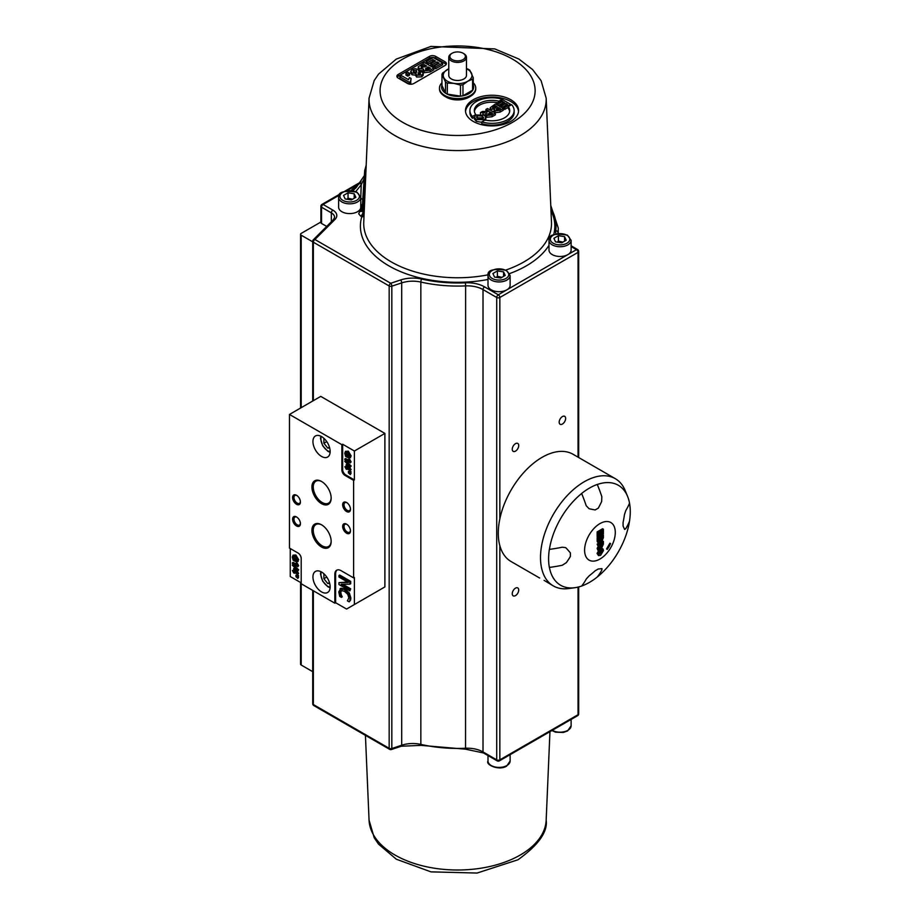<?xml version="1.0" encoding="UTF-8"?>
<svg xmlns="http://www.w3.org/2000/svg" width="919" height="919" viewBox="0 0 919 919"><rect width="100%" height="100%" fill="white"/><g stroke="black" fill="none" stroke-linecap="round" stroke-linejoin="round"><path stroke-width="1.38" d="M300.41 501.613A4.572 2.642 60 0 1 299.479 503.348A4.572 2.642 60 0 1 297.193 503.118A4.572 2.642 60 0 1 294.206 499.097A4.572 2.642 60 0 1 294.907 495.433A4.572 2.642 60 0 1 296.871 495.49M350.461 530.516A4.572 2.642 60 0 1 349.53 532.25A4.572 2.642 60 0 1 347.244 532.021A4.572 2.642 60 0 1 344.257 527.988A4.572 2.642 60 0 1 344.958 524.324A4.572 2.642 60 0 1 346.922 524.381M300.41 523.29A4.572 2.642 60 0 1 299.479 525.025A4.572 2.642 60 0 1 297.193 524.795A4.572 2.642 60 0 1 294.206 520.763A4.572 2.642 60 0 1 294.907 517.098A4.572 2.642 60 0 1 296.871 517.156M331.15 541.061A12.659 7.306 60 0 1 328.542 546.472A12.659 7.306 60 0 1 322.213 545.852A12.659 7.306 60 0 1 313.942 534.697A12.659 7.306 60 0 1 315.883 524.554A12.659 7.306 60 0 1 321.88 525.002M350.461 508.839A4.572 2.642 60 0 1 349.53 510.573A4.572 2.642 60 0 1 347.244 510.344A4.572 2.642 60 0 1 344.257 506.312A4.572 2.642 60 0 1 344.958 502.659A4.572 2.642 60 0 1 346.922 502.716M331.15 497.707A12.659 7.306 60 0 1 328.542 503.13A12.659 7.306 60 0 1 322.213 502.509A12.659 7.306 60 0 1 313.942 491.355A12.659 7.306 60 0 1 315.883 481.211A12.659 7.306 60 0 1 321.88 481.648M344.418 589.527L340.053 588.757L340.983 588.229L345.199 589.079L349.381 593.065L350.886 598.051L350.598 600.107L349.817 600.555L350.105 598.499L348.588 593.513L344.418 589.527L345.199 589.079M340.983 588.229L338.766 591.916L339.708 596.397L341.443 597.396L340.019 592.663L341.11 590.538L344.418 591.285L347.738 594.317L348.864 597.775L347.416 600.854L349.174 601.865L349.817 600.555M341.891 590.09L340.8 592.215L341.351 594.972L340.558 595.432M341.351 594.972L342.224 596.822L341.443 597.281M342.224 596.822L341.443 597.396M350.598 600.107L349.174 601.865M341.236 584.277L349.909 584.197L349.909 581.807L338.962 575.489L338.962 577.052L348.393 582.508L338.962 582.646L338.962 584.53L349.909 590.86L349.909 589.286L341.236 584.277M338.962 575.489L339.743 575.03L350.69 581.359L350.69 583.749L349.909 584.197M350.69 581.359L349.909 581.807M338.962 582.646L347.658 582.072M342.776 584.266L350.69 588.838L349.909 590.86M350.69 588.838L349.909 589.286M354.389 451.022L354.389 479.913L345.785 474.951A4.423 2.55 60 0 1 342.661 469.529L342.661 444.245L354.389 451.022L384.889 433.412L384.889 586.919L377.066 591.434M384.889 586.919L346.566 609.044L335.619 602.726L334.838 603.174L301.202 583.76L301.202 558.476A4.423 2.55 60 0 0 298.078 553.054L289.474 548.092L289.474 414.446L341.868 444.693L342.661 444.245M301.202 582.853L290.255 576.535L290.255 548.54M334.838 603.174L334.838 574.283A8.845 5.112 60 0 1 336.664 570.228A8.845 5.112 60 0 1 341.087 570.665L353.608 577.89L354.389 577.442L354.389 604.53M335.619 602.726L335.619 573.824A8.845 5.112 60 0 1 337.078 570.033M354.389 479.913L353.608 480.361L353.608 577.89M348.37 471.401L350.196 471.332L351.092 471.849L350.311 472.309L348.37 471.872L350.311 473.182L350.311 472.309M350.196 471.332L349.415 471.792M351.092 471.849L350.311 473.182M347.554 466.898L346.762 467.794L346.762 465.818L349.231 469.218L346.762 467.794M346.153 464.692L346.153 467.438L344.843 466.68L346.153 469.069L346.762 469.425L346.762 468.575L350.311 470.62L346.153 464.692L347.554 464.6L346.762 465.048M347.554 464.6L351.092 469.529L350.311 469.977M351.092 469.529L350.311 470.62M347.508 469L346.762 469.425M346.153 466.53L344.843 466.68M349.748 459.351L351.115 461.97L350.334 462.429L348.956 459.81L349.748 459.351L348.312 459.431L349.117 461.453L344.843 458.983L345.624 458.524L348.577 460.235M348.956 459.81L348.312 459.431M351.115 461.97L350.334 462.429M344.843 458.983L344.843 459.753L350.334 462.923M346.98 454.48L348.416 454.4L348.416 457.076L347.635 457.524L346.98 454.48L346.98 456.329L345.969 455.744L345.406 453.572L345.946 452.217L348.703 453.4L349.783 456.1L348.783 458.099L350.598 457.628M348.416 454.4L347.635 454.848M348.783 458.099L350.415 456.456L347.554 451.631L345.51 451.332L344.751 453.239L345.601 456.352L347.635 457.524M345.51 451.332L348.335 451.183L351.196 455.996L349.565 457.639M349.668 456.835L348.6 457.237L349.369 457.214M346.406 452.114L346.75 455.296L345.969 455.744M344.751 461.327L345.533 460.878L351.184 465.967L350.403 467.047L344.751 461.327L350.403 467.047M351.184 465.967L350.403 466.427M350.61 473.009L350.311 473.744L348.37 472.837L350.311 474.618L350.311 473.744M351.092 473.285L350.311 474.618M349.094 472.423L348.37 472.837M353.608 480.361L345.004 475.399A4.423 2.55 60 0 1 341.868 469.977L341.868 444.693M296.515 525.967A5.525 3.194 -120 0 0 300.421 523.715A5.525 3.194 -120 0 0 296.515 516.938A5.525 3.194 -120 0 0 292.61 519.201A5.525 3.194 -120 0 0 296.515 525.967M346.566 533.192A5.525 3.194 -120 0 0 350.472 530.929A5.525 3.194 -120 0 0 346.566 524.163A5.525 3.194 -120 0 0 342.661 526.415A5.525 3.194 -120 0 0 346.566 533.192M346.566 511.515A5.525 3.194 -120 0 0 350.472 509.264A5.525 3.194 -120 0 0 346.566 502.486A5.525 3.194 -120 0 0 342.661 504.749A5.525 3.194 -120 0 0 346.566 511.515M321.535 456.433A12.165 7.019 60 0 1 313.597 445.715A12.165 7.019 60 0 1 315.458 435.962A12.165 7.019 60 0 1 327.623 442.992A12.165 7.019 60 0 1 327.623 457.042A12.165 7.019 60 0 1 321.535 456.433M321.535 591.893A12.165 7.019 60 0 1 313.597 581.164A12.165 7.019 60 0 1 315.458 571.423A12.165 7.019 60 0 1 327.623 578.442A12.165 7.019 60 0 1 327.623 592.491A12.165 7.019 60 0 1 321.535 591.893M321.535 503.658A13.601 7.857 -120 0 0 331.162 498.109A13.601 7.857 -120 0 0 321.535 481.453A13.601 7.857 -120 0 0 311.92 487.001A13.601 7.857 -120 0 0 321.535 503.658M321.535 547.012A13.601 7.857 -120 0 0 331.162 541.452A13.601 7.857 -120 0 0 321.535 524.795A13.601 7.857 -120 0 0 311.92 530.343A13.601 7.857 -120 0 0 321.535 547.012M296.515 504.29A5.525 3.194 -120 0 0 300.421 502.038A5.525 3.194 -120 0 0 296.515 495.261A5.525 3.194 -120 0 0 292.61 497.524A5.525 3.194 -120 0 0 296.515 504.29M295.918 575.225L297.733 575.156L298.629 575.673L297.848 576.121L295.918 575.696L297.848 577.006L297.848 576.121M297.733 575.156L296.952 575.604M298.629 575.673L297.848 577.006M295.091 570.71L294.31 571.618L294.31 569.631L296.78 573.042L294.31 571.618M293.689 568.516L293.689 571.262L292.38 570.504L293.689 572.893L294.31 573.249L294.31 572.388L297.848 574.444L293.689 568.516L295.091 568.424L294.31 568.872M295.091 568.424L298.629 573.353L297.848 573.801M298.629 573.353L297.848 574.444M295.045 572.813L294.31 573.249M293.689 570.354L292.38 570.504M297.285 563.175L298.652 565.794L297.871 566.242L296.504 563.623L297.285 563.175L295.849 563.255L296.665 565.265L292.38 562.796L293.161 562.348L296.113 564.048M296.504 563.623L295.849 563.255M298.652 565.794L297.871 566.242M292.38 562.796L292.38 563.577L297.871 566.747M294.528 558.304L295.952 558.224L295.952 560.9L295.171 561.348L294.528 558.304L294.528 560.153L293.506 559.568L292.943 557.396L293.483 556.041L296.24 557.224L297.331 559.912L296.32 561.911L298.135 561.44M295.952 558.224L295.171 558.672M296.32 561.911L297.951 560.268L295.091 555.455L293.058 555.156L292.288 557.063L293.138 560.176L295.171 561.348M293.058 555.156L295.872 555.007L298.732 559.82L297.101 561.463M297.205 560.659L296.148 561.061L296.906 561.038M293.942 555.926L294.287 559.12L293.506 559.568M292.288 565.151L293.069 564.691L298.721 569.791L297.94 570.871L292.288 565.151L297.94 570.871M298.721 569.791L297.94 570.239M298.158 576.833L297.848 577.557L295.918 576.65L297.848 578.442L297.848 577.557M298.629 577.109L297.848 578.442M296.63 576.236L295.918 576.65M289.474 414.446L320.754 396.388L384.889 433.412M566.23 240.215L561.716 242.823L555.547 241.869L553.893 238.308L558.407 235.701L564.576 236.654L566.23 240.215M571.124 240.341L571.124 250.094A11.062 6.387 180 0 1 567.885 254.609A11.062 6.387 180 0 1 555.823 255.999A11.062 6.387 180 0 1 548.999 250.094L548.999 240.341A11.062 6.387 0 0 0 555.823 246.246A11.062 6.387 0 0 0 567.885 244.856A11.062 6.387 0 0 0 571.124 240.341L567.391 235.103C554.306 233.139 548.172 234.885 548.999 240.341M562.91 242.122L558.407 241.111L558.407 235.701M564.576 241.169L564.576 236.654M558.407 241.111L557.201 242.122M329.668 583.393L327.796 583.554L323.89 578.694L323.89 573.755M327.796 583.554L329.45 582.6M326.739 577.04L323.89 578.694M329.668 447.932L327.796 448.104L323.89 443.234L323.89 438.294M327.796 448.104L329.45 447.151M326.739 441.591L323.89 443.234M565.564 547.621L566.322 548.229A101.492 21.447 38.8 0 1 570.366 552.859L570.366 556.477A101.492 80.045 95.1 0 1 566.322 562.681L562.256 565.254A105.593 60.964 180 0 1 549.355 567.414A57.748 33.337 120 0 1 549.355 549.355L549.413 549.367A105.593 60.964 -0 0 0 562.256 547.207L565.564 547.621M570.366 556.477L570.389 556.489A101.492 80.045 95.1 0 1 566.334 562.692L562.244 565.254A105.593 60.964 180 0 1 549.413 567.425L549.355 567.414M566.322 548.229L566.334 548.241A101.492 21.447 38.8 0 1 570.389 552.87L570.366 552.859M570.389 556.489L570.389 552.87M629.515 503.13A57.748 33.337 120 0 1 629.515 521.142A105.593 60.964 180 0 1 625.77 528.586L624.426 529.126M629.515 521.142L629.526 521.176A105.593 60.964 180 0 1 625.793 528.597L624.679 529.447M624.449 529.137A101.492 21.447 -141.2 0 0 623.082 526.059L623.082 522.452A101.492 80.045 -84.9 0 0 624.449 514.697L625.793 510.527A105.593 60.964 -0 0 0 629.526 503.107A57.725 33.325 120 0 0 627.597 496.444A57.725 33.325 120 0 0 597.281 484.497A105.593 60.964 60 0 1 601.842 496.708L601.635 501.521A101.492 80.045 144.9 0 1 598.28 508.127L595.156 509.93A101.492 21.447 -158.8 0 1 589.113 508.735L586.207 505.737A105.593 60.964 -120 0 0 581.647 493.526L581.612 493.492A57.748 33.337 120 0 1 589.435 488.104A57.748 33.337 120 0 1 597.258 484.462A105.593 60.964 60 0 1 601.83 496.697L601.646 501.533A101.492 80.045 144.9 0 1 598.303 508.138L598.28 508.127M589.136 508.747A101.492 21.447 -158.8 0 0 595.167 509.942L598.303 508.138M602.025 568.677L601.83 570.044A105.593 60.964 60 0 1 597.258 577.006A57.748 33.337 120 0 1 581.658 586.023A105.593 60.964 -120 0 0 586.207 579.096L589.136 575.857A101.492 80.045 -35.1 0 0 595.167 570.791L598.303 568.987A101.492 21.447 21.2 0 0 601.646 568.631L601.83 570.056A105.593 60.964 60 0 1 597.281 577.006L597.258 577.006M610.572 543.623L609.894 543.232L610.572 543.623A18.254 10.534 -60 0 1 607.252 549.367L606.574 548.976L609.894 543.232M601.106 545.84L601.784 546.242L601.083 544.071L602.473 543.267L602.45 545.208L601.29 546.311M601.003 545.794L601.669 544.76L602.45 545.208M601.669 544.76L601.692 543.715M597.924 544.611L603.392 541.452L603.392 544.14L601.865 547.517L600.337 546.725L597.924 550.309L600.21 544.576L597.924 545.897L597.143 544.163L602.611 541.004L603.392 541.452M601.865 547.517L600.337 546.725M597.924 545.897L597.143 544.163M597.924 550.309L597.143 548.321L599.429 544.381M597.143 548.321L597.924 548.781M601.221 537.604L602.485 536.88L601.865 539.706L601.221 537.604M601.865 539.706L601.244 539.361L601.865 539.706M601.083 539.258L601.692 538.258L602.473 538.718M601.692 538.258L601.704 537.155M598.843 538.982L600.314 538.132L599.567 541.268L598.878 541.015L598.843 538.982M598.866 540.866L599.567 541.268L598.878 541.015M598.786 540.82L599.533 538.58M603.392 535.076L603.392 537.604L602.014 540.866L600.831 540.659L599.51 542.624L597.959 541.911L597.924 538.235L603.392 535.076L602.611 534.628L597.143 537.787L597.924 538.235M599.51 542.624L597.178 541.463L597.143 537.787M602.014 540.866L600.831 540.659M598.729 542.164L597.178 541.463M597.924 532.342L603.392 529.183L603.392 533.87L602.473 534.41L602.473 530.998L601.256 531.699L601.256 534.869L600.325 535.409L600.325 532.227L598.843 533.089L598.843 536.616L597.924 537.155L597.924 532.342L597.143 531.894L602.611 528.735L603.392 529.183M597.924 537.155L597.143 536.696L597.143 531.894M600.325 535.409L599.544 534.95L599.544 532.687M602.473 534.41L601.692 533.95L601.692 531.446M598.774 553.318L600.658 550.47L602.542 551.136L600.67 553.962L598.774 553.318L599.177 554.26M598.866 553.904L599.889 553.514L601.658 550.079M602.14 550.171L602.542 551.136L601.761 550.688M600.624 549.171L602.025 548.654L603.484 550.584L600.647 555.294L598.545 555.639L597.832 553.858L600.624 549.171L599.843 548.723L601.244 548.206L602.485 548.896M601.244 548.206L603.266 549.344M598.545 555.639L597.051 553.41L599.843 548.723M544.048 580.337L553.341 585.92A61.929 35.761 -60 0 1 541.211 548.138A61.929 35.761 -60 0 1 584.3 481.717A61.929 35.761 -60 0 1 615.27 478.65A61.929 35.761 -60 0 1 625.219 490.62L627.597 496.444M584.599 550.171A21.7 12.521 -60 0 1 607.62 521.544A21.7 12.521 -60 0 1 607.62 552.227A21.7 12.521 -60 0 1 584.599 550.171M549.413 567.425A57.725 33.325 120 0 0 574.903 587.701A57.725 33.325 120 0 0 581.647 586.035M597.281 577.006A57.725 33.325 120 0 0 629.526 521.176M581.647 493.526A57.725 33.325 120 0 0 549.413 549.367M539.648 578.028L511.102 561.543A61.929 35.761 -60 0 1 501.613 511.917A61.929 35.761 -60 0 1 542.072 457.34A61.929 35.761 -60 0 1 573.042 454.273L615.27 478.65M574.903 587.701L568.677 588.551A61.929 35.761 -60 0 1 553.341 585.92M448.771 75.151A8.857 5.112 0 0 0 451.355 78.977A8.857 5.112 0 0 0 463.877 78.977A8.857 5.112 0 0 0 466.461 75.151M451.355 78.977L451.355 78.977A8.845 5.112 0 0 1 448.771 75.369L448.771 57.3A8.845 5.112 0 0 0 451.355 60.918A8.845 5.112 0 0 0 461.005 62.021A8.845 5.112 0 0 0 466.461 57.3A8.845 5.112 0 0 0 463.865 53.693L463.084 53.233A7.743 4.469 180 0 1 463.084 59.563A7.743 4.469 180 0 1 452.137 59.563A7.743 4.469 180 0 1 452.137 53.233A7.743 4.469 180 0 1 463.084 53.233M463.877 78.977A8.845 5.112 0 0 0 466.461 75.369L466.461 57.3M466.461 68.58L467.897 69.074A15.899 9.179 180 0 1 469.747 70.143L473.262 77.724A15.899 9.179 180 0 1 472.584 79.172L467.782 81.228L462.969 84.732A15.899 9.179 180 0 1 460.465 85.111L453.894 83.376L447.323 83.089A15.899 9.179 180 0 1 445.485 82.021L441.97 74.439A15.899 9.179 180 0 1 442.636 72.992L448.771 68.787A14.382 8.305 0 0 0 447.45 69.488A14.382 8.305 0 0 0 443.728 77.506A14.382 8.305 0 0 0 453.894 83.376A14.382 8.305 0 0 0 467.782 81.228A14.382 8.305 0 0 0 471.504 73.21A14.382 8.305 0 0 0 466.461 68.822M441.97 74.439L441.97 85.456L445.485 93.037L445.485 82.021M473.262 77.724L473.262 88.741A15.899 9.179 0 0 1 472.584 90.2L472.584 79.172M475.743 88.5A18.139 10.477 180 0 1 475.755 88.902A18.139 10.477 180 0 1 470.436 96.311A18.139 10.477 180 0 1 444.785 96.311L444.785 96.311A18.139 10.477 180 0 1 439.477 88.902A18.139 10.477 180 0 1 439.489 88.5M446.358 97.219L444.785 96.311L446.358 97.219A15.922 9.19 180 0 0 468.874 97.219L470.436 96.311M473.262 82.79A18.139 10.477 180 0 1 475.755 88.098A18.139 10.477 180 0 1 470.436 95.496A18.139 10.477 180 0 1 444.785 95.496A18.139 10.477 180 0 1 439.477 88.098A18.139 10.477 180 0 1 441.97 82.79M441.97 85.076A16.037 9.259 0 0 0 449.885 95.208A16.037 9.259 0 0 0 468.954 93.646A16.037 9.259 0 0 0 473.262 85.076M445.485 93.037A15.899 9.179 0 0 0 447.323 94.106L447.323 83.089M462.969 84.732L462.969 95.748A15.899 9.179 0 0 1 460.465 96.139L460.465 85.111M472.584 90.2L462.969 95.748M460.465 96.139L447.323 94.106M473.251 121.411A26.548 15.324 180 0 1 465.485 110.579A26.548 15.324 180 0 1 492.021 95.254A26.548 15.324 180 0 1 518.569 110.579A26.548 15.324 180 0 1 502.176 124.743A26.548 15.324 180 0 1 473.251 121.411M435.721 56.404L445.106 61.814A4.423 2.55 180 0 1 446.393 63.618A4.423 2.55 180 0 1 445.106 65.433L413.826 83.491A4.423 2.55 180 0 1 407.565 83.491L398.18 78.069A4.423 2.55 180 0 1 396.882 76.266A4.423 2.55 180 0 1 398.18 74.462L429.46 56.404A4.423 2.55 180 0 1 435.721 56.404L435.721 58.207A4.423 2.55 0 0 0 429.46 58.207L398.18 76.266A4.423 2.55 0 0 0 397.169 77.173M452.137 53.233L451.355 53.693A8.845 5.112 0 0 0 448.771 57.3M364.154 212.84A3.32 1.849 2.7 0 0 364.119 212.829L362.959 212.151A3.32 1.918 -60 0 1 360.616 216.103L361.776 216.769A97.207 56.128 0 0 0 488 279.479M364.751 170.543A3.32 1.895 3.8 0 0 364.682 170.865A3.32 1.895 3.8 0 0 365.647 172.324L362.959 212.151L361.994 210.681M361.891 211.129A3.32 2.229 50 0 1 359.834 211.232L358.697 213.748L360.616 216.103M358.892 184.294A3.32 2.183 51.8 0 1 358.376 184.133A123.089 71.062 0 0 0 351.092 190.555M359.628 183.318L346.98 190.715M365.245 168.763A125.225 73.796 63.4 0 1 364.877 169.958A3.32 2.275 -162.6 0 0 364.832 170.095L364.832 170.095A3.32 3.32 0 0 0 364.682 170.865L361.994 210.773M355.768 191.612L361.236 184.719A3.32 2.527 -145.6 0 1 360.845 181.606A3.32 2.527 -145.6 0 1 360.96 181.457L353.034 190.819M360.753 197.884L361.236 184.719L364.177 178.516M365.923 171.439A129.613 78.023 -117.8 0 1 365.647 172.324A3.32 2.275 -162.6 0 1 364.832 170.095L365.28 168.602A3.32 2.252 16.3 0 0 365.957 170.612M365.337 168.453A3.32 2.252 16.3 0 0 365.28 168.602L366.187 165.19M408.461 79.666L401.695 75.76L399.891 76.794L409.311 82.239L410.77 81.389L411.069 78.483L409.437 77.541L408.461 79.666M410.77 81.389L410.77 83.204L409.311 84.043L409.311 82.239M409.311 84.043L399.891 78.597L399.891 76.794M410.575 81.102L411.069 78.483M435.663 66.972L442.625 62.963L433.24 57.541L426.106 61.665L427.691 62.584L432.941 59.551L435.48 61.022L430.758 63.744L432.355 64.652L437.065 61.929L439.144 63.135L434.078 66.065L435.663 66.972L435.663 68.787L434.078 67.868L434.078 66.065M433.906 61.918L432.941 61.355L432.941 59.551M432.941 61.355L427.691 64.387L427.691 62.584M427.691 64.387L426.106 63.468L426.106 61.665M435.663 68.787L442.625 64.767L442.625 62.963M437.582 64.043L437.065 61.929M437.065 63.744L432.355 66.467L432.355 64.652M432.355 66.467L430.758 65.548L430.758 63.744M423.395 68.994L424.107 70.924L430.126 70.177L433.883 68.006L424.498 62.595L418.248 66.788L419.351 68.707L423.395 68.994L423.188 71.452M426.703 66.053L421.396 67.638L421.189 66.398L424.187 64.606L426.703 66.053M421.396 67.638L421.189 66.398L421.189 67.489M430.425 68.201L427.691 69.752L425.692 69.706L425.658 68.488L428.254 66.949L430.425 68.201M425.692 69.706L425.658 68.488L425.658 69.695M419.167 70.395L423.395 70.797L424.107 72.727L430.126 71.981L433.883 69.81L433.883 68.006M428.863 69.109L425.658 70.292M428.254 68.753L428.254 66.949M425.129 66.949L424.187 66.409L421.189 68.213M424.187 66.409L424.187 64.606M418.329 69.476L418.202 67.133M418.949 71.636L418.134 69.362L414.951 68.684L412.149 69.534L410.759 71.291L412.045 72.969L415.939 73.382L416.583 75.243L421.821 75.013L423.222 73.417L422.223 71.992L418.949 71.636L419.248 70.82L419.248 72.624M415.939 73.382L415.71 75.863M416.537 72.141L416.537 70.487L416.675 72.073L413.906 71.981L413.63 70.338L416.537 70.487L416.675 72.073M413.102 71.05L413.63 70.338L413.63 71.808M420.385 72.9L420.374 74.198L418.156 74.198L418.134 72.888L420.385 72.9L420.374 74.198L420.385 72.9M418.156 74.198L418.134 72.888L418.134 74.186M423.222 73.336L423.222 75.151L421.821 76.817L416.583 77.047L415.939 75.186L412.045 74.772L410.759 73.106L410.759 71.291M420.385 74.703L418.134 74.692M416.537 72.291L413.63 72.153M407.76 74.336L409.564 73.29L407.76 72.256L405.957 73.29L407.76 74.336L407.76 76.139L405.957 75.105L405.957 73.29M407.76 76.139L409.564 75.105L409.564 73.29M446.117 64.525A4.423 2.55 0 0 0 445.106 63.618L435.721 58.207M492.021 114.955L495.352 113.037L487.529 108.522L485.944 109.43L489.218 111.314L482.383 111.498L480.488 112.589L486.645 113.014L485.818 114.324L486.748 115.461L492.021 114.955L492.021 116.759L486.748 117.276L485.818 114.243M488.276 114.461L490.459 112.038L492.446 113.186L490.034 114.553L487.828 113.91M490.884 114.082L490.459 112.038M487.265 112.003L485.944 111.233L485.944 109.43M492.021 116.759L495.352 114.841L495.352 113.037M490.459 113.841L488.977 114.703M486.645 114.829L482.969 114.726L482.969 112.911M480.488 114.059L480.488 112.589M494.502 109.292L495.1 110.912L500.108 110.28L503.244 108.476L495.421 103.962L490.172 107.753L491.137 109.062L494.502 109.292L494.33 111.647M500.361 108.637L496.409 109.889L496.386 108.879L498.557 107.592L500.361 108.637M496.409 109.889L496.386 108.879L496.386 109.878M497.259 106.845L492.837 108.166L492.664 107.144L495.157 105.639L497.259 106.845M492.837 108.166L492.664 107.144L492.664 108.051M494.502 111.107L495.1 112.715L500.108 112.095L503.244 110.28L503.244 108.476M498.799 109.545L496.386 110.682M498.557 109.407L498.557 107.592M495.686 107.753L492.664 108.947M495.157 107.443L495.157 105.639M494.33 111.153L492.308 111.279M490.355 110.154L490.172 107.753M504.726 107.615L510.527 104.272L502.704 99.757L496.765 103.192L498.087 103.95L502.452 101.435L504.565 102.652L500.637 104.915L501.969 105.685L505.887 103.41L507.621 104.421L503.405 106.857L504.726 107.615L504.726 109.418L503.405 108.66L503.405 106.857M503.003 103.56L502.452 101.435M498.087 105.501L498.087 103.95M502.452 103.238L498.305 105.628M496.765 104.743L496.765 103.192M510.527 105.317L510.527 104.272M508.31 107.351L504.726 109.418M506.059 105.317L505.887 103.41M505.887 105.225L501.969 107.489L501.969 105.685M501.969 107.489L500.637 106.73L500.637 104.915M485.496 120.079L485.462 116.483L483.819 115.116L476.019 115.013L474.342 117.218L476.272 119.516L484.129 119.665L485.496 118.517L485.462 116.483M482.245 116.093L483.67 117.598L482.762 118.896L477.926 118.597L476.501 117.081L477.375 115.783L482.245 116.093L482.245 117.896L476.95 117.885M483.199 118.585L482.245 117.896M485.462 118.287L485.496 120.32M481.797 122.33L476.272 121.331L474.342 118.965L474.342 117.161L472.412 118.287A22.125 12.774 180 0 1 469.908 112.382L469.908 110.579A22.125 12.774 180 0 1 502.256 99.252L498.937 101.17A17.691 10.212 0 0 0 474.33 110.579A17.691 10.212 0 0 0 475.732 114.565L472.412 116.483A22.125 12.774 180 0 1 469.908 110.579M518.523 111.486A26.548 15.324 0 0 0 492.021 97.058A26.548 15.324 0 0 0 465.531 111.486M497.616 102.698A17.691 10.212 0 0 0 474.399 111.486M514.146 110.579L514.146 112.382A22.125 12.774 180 0 1 481.797 123.709L481.797 121.905L485.117 119.987A17.691 10.212 0 0 0 509.723 110.579A17.691 10.212 0 0 0 508.31 106.593L511.642 104.674A22.125 12.774 180 0 1 514.146 110.579A22.125 12.774 180 0 1 481.797 121.905M509.654 111.486A17.691 10.212 0 0 0 508.31 108.396L508.31 106.593M498.937 101.94L498.937 101.17M475.732 115.185L475.732 114.565M472.412 118.287L472.412 116.483M502.256 100.022L502.256 99.252M326.682 226.419L321.535 223.455A2.217 1.275 180 0 1 320.892 222.559L320.892 206.304A2.217 1.275 0 0 0 321.535 207.2L331.345 212.863A2.217 1.275 -60 0 1 332.908 210.152L323.109 204.489A2.217 1.275 120 0 0 321.535 207.2L321.535 223.455M312.713 241.835L301.202 235.195A2.217 1.275 180 0 1 300.559 234.299A2.217 1.275 180 0 1 301.202 233.392L320.892 222.03M300.559 582.485L300.559 664.127A2.217 1.275 0 0 0 301.202 665.034L312.713 671.674M559.177 422.177A4.572 2.642 -60 0 1 561.164 417.582A4.572 2.642 -60 0 1 564.691 416.353A4.572 2.642 -60 0 1 564.691 421.637A4.572 2.642 -60 0 1 560.119 424.279A4.572 2.642 -60 0 1 559.177 422.177M512.251 449.276A4.572 2.642 -60 0 1 514.249 444.67A4.572 2.642 -60 0 1 517.776 443.44A4.572 2.642 -60 0 1 517.776 448.725A4.572 2.642 -60 0 1 513.204 451.367A4.572 2.642 -60 0 1 512.251 449.276M512.251 593.754A4.572 2.642 -60 0 1 514.249 589.148A4.572 2.642 -60 0 1 517.776 587.93A4.572 2.642 -60 0 1 517.776 593.203A4.572 2.642 -60 0 1 513.204 595.845A4.572 2.642 -60 0 1 512.251 593.754M571.124 246.545L576.489 249.646L506.886 289.83A11.062 6.387 180 0 1 494.824 291.208A11.062 6.387 180 0 1 488 285.315L488 275.562A11.062 6.387 0 0 0 494.824 281.455A11.062 6.387 0 0 0 506.886 280.077A11.062 6.387 0 0 0 510.125 275.562L510.125 285.315A11.062 6.387 180 0 1 506.886 289.83L498.282 294.792A2.217 1.275 60 0 1 499.844 297.503L578.051 252.357A2.217 1.275 -120 0 0 576.489 249.646A2.217 1.275 -60 0 1 577.591 249.531L571.124 245.798M357.514 211.715A11.062 6.387 180 0 1 345.464 213.105A11.062 6.387 180 0 1 338.629 207.2L338.629 197.447A11.062 6.387 0 0 0 345.464 203.352A11.062 6.387 0 0 0 357.514 201.962A11.062 6.387 0 0 0 360.753 197.447L360.753 207.2A11.062 6.387 180 0 1 357.514 211.715M501.912 277.343L497.409 276.332L496.203 277.343M494.548 277.078L492.894 273.517L497.409 270.921L503.578 271.875L505.232 275.436L500.717 278.043L494.548 277.078M497.409 276.332L497.409 270.921M503.578 276.389L503.578 271.875M352.551 199.239L348.037 198.228L346.842 199.228M345.176 198.975L343.522 195.414L348.037 192.806L354.206 193.76L355.86 197.321L351.345 199.928L345.176 198.975M348.037 198.228L348.037 192.806M354.206 198.274L354.206 193.76M340.8 592.215L340.019 592.663M349.381 593.065L348.588 593.513M350.886 598.051L350.105 598.499M334.838 574.283L335.619 573.824M348.335 451.183L347.554 451.631M351.196 455.996L350.415 456.456M346.187 453.124L345.406 453.572M341.868 469.977L342.661 469.529M345.004 475.399L345.785 474.951M295.872 555.007L295.091 555.455M298.732 559.82L297.951 560.268M293.724 556.948L292.943 557.396M313.356 400.661L313.356 242.214L389.162 285.97L389.162 748.319A2.217 1.275 120 0 0 389.622 749.33A2.217 2.217 0 0 0 391.425 749.513A2.217 0.908 -108.4 0 0 391.827 748.525L401.695 745.229A22.125 12.774 180 0 1 420.845 744.401A100.642 58.104 0 0 0 465.611 748.238A22.125 12.774 180 0 1 483.015 751.937L496.719 759.852A2.217 1.275 120 0 0 497.179 760.863A2.217 2.217 0 0 0 499.385 760.863A2.217 1.275 -120 0 0 499.844 759.852L578.051 714.695A2.217 1.275 60 0 1 577.591 715.706A2.217 2.217 0 0 0 578.694 713.799L578.694 586.942M484.577 286.889A2.217 1.275 120 0 0 483.015 289.588L496.719 297.503A2.217 1.275 -60 0 1 498.282 294.792L484.577 286.889A24.331 14.049 0 0 0 465.439 282.811A98.425 56.829 180 0 1 421.649 279.066A24.331 14.049 0 0 0 400.592 279.973L390.724 283.27A2.217 0.908 71.6 0 1 391.827 286.177L391.827 748.525A2.217 1.275 0 0 1 389.162 748.319L313.356 704.551A2.217 1.275 0 0 1 312.713 703.655A2.217 2.217 0 0 0 313.816 705.574A2.217 1.275 -60 0 1 313.356 704.551L313.356 590.779M551.894 730.548L555.593 732.179L563.278 732.466L567.609 730.927L571.124 725.803A11.062 6.387 180 0 1 567.885 730.318A11.062 6.387 180 0 1 552.262 730.329M566.943 243.236A9.73 5.617 180 0 1 550.665 240.709A9.73 5.617 180 0 1 562.577 233.828A9.73 5.617 180 0 1 566.943 243.236M330.139 587.172A9.73 5.617 60 0 1 322.925 581.153A9.73 5.617 60 0 1 321.328 571.905M330.139 451.711A9.73 5.617 60 0 1 322.925 445.704A9.73 5.617 60 0 1 321.328 436.445M601.692 543.807L602.473 544.266M598.338 546.713L599.119 547.173M601.853 537.247L602.485 537.615M599.533 538.718L600.314 539.166M597.143 539.935L597.924 540.395M599.889 553.514L600.67 553.962M597.051 553.41L597.832 553.858M512.434 122.365A77.529 44.767 180 0 1 382.718 102.296A77.529 44.767 180 0 1 477.685 47.478A77.529 44.767 180 0 1 512.434 122.365M549.953 731.662L546.173 820.127A88.592 51.142 180 0 1 520.257 855.026A88.592 51.142 180 0 1 424.727 866.353A88.592 51.142 180 0 1 369.059 820.127L365.429 735.372M578.051 587.103L578.051 714.695A2.217 1.275 0 0 0 578.694 713.799M483.474 752.948A2.217 1.275 -60 0 1 483.015 751.937L483.015 289.588A22.125 12.774 180 0 0 465.611 285.889L465.542 749.18L483.474 752.948L497.179 760.863M391.425 749.513L401.293 746.228L421.155 745.378A2.217 0.655 -77.2 0 1 420.845 744.401L420.845 282.064A100.642 58.104 0 0 0 465.611 285.889L465.439 282.811M401.293 746.228A2.217 0.908 -108.4 0 0 401.695 745.229L401.695 282.891A22.125 12.774 180 0 1 420.845 282.064A2.217 0.655 102.8 0 1 421.649 279.066M499.844 518.89L499.844 297.503A2.217 1.275 0 0 1 496.719 297.503L496.719 759.852A2.217 1.275 0 0 0 499.844 759.852L499.844 545.679M509.677 273.563A97.207 56.128 0 0 0 548.999 245.304M553.72 234.621A97.207 56.128 0 0 0 550.986 210.543M364.004 216.264A3.32 2.665 16.4 0 1 361.776 216.769A3.32 1.918 120 0 0 364.119 212.829L364.441 206.132M546.173 98.161A88.592 51.142 180 0 1 520.257 135.598A88.592 51.142 180 0 1 422.706 146.431A88.592 51.142 180 0 1 369.059 98.161L374.205 80.539L378.513 74.163L396.296 59.08L430.954 46.421L494.767 48.914L518.844 59.023L532.561 69.522L541.107 80.7L546.173 98.161L551.48 222.214A93.899 54.21 180 0 1 524.002 261.881A93.899 54.21 180 0 1 505.875 270.048M488.058 274.827A93.899 54.21 180 0 1 363.752 222.214L369.059 98.161M362.752 199.664A15.623 9.018 0 0 0 360.753 198.24M360.753 204.087A12.303 7.111 180 0 1 359.834 211.232M352.85 190.784A120.446 69.534 180 0 1 355.998 187.763M430.126 71.981L430.126 70.177M424.107 72.727L424.107 70.924M427.013 69.476L427.013 67.673M422.43 67.42L422.43 65.617M419.351 70.51L419.351 68.707M421.821 76.817L421.821 75.013M416.583 77.047L416.583 75.243M412.045 74.772L412.045 72.969M489.287 114.519L489.287 112.715M486.748 117.276L486.748 115.461M500.108 112.095L500.108 110.28M495.1 112.715L495.1 110.912M497.512 110.004L497.512 108.201M493.698 108.293L493.698 106.489M491.137 110.602L491.137 109.062M477.375 117.598L477.375 115.783M484.129 120.561L484.129 119.665M476.272 121.331L476.272 119.516M445.106 61.814L445.106 63.618M429.46 56.404L429.46 58.207M398.18 74.462L398.18 76.266M312.713 401.029L312.713 241.306A2.217 1.275 0 0 1 313 240.663A2.217 1.562 45 0 1 313.356 239.744A2.217 1.562 45 0 1 314.918 239.503L335.021 219.4A2.217 1.562 -135 0 0 333.459 219.641L313.356 239.744A2.217 2.217 0 0 0 312.713 241.306A2.217 1.275 0 0 0 313.356 242.214A2.217 1.275 120 0 1 314.918 239.503L390.724 283.27A2.217 1.275 -60 0 0 389.162 285.97A2.217 1.275 0 0 0 391.827 286.177L401.695 282.891A2.217 0.908 71.6 0 0 400.592 279.973M331.345 221.755L331.345 212.863A11.062 6.387 180 0 1 334.585 217.378L333.459 219.641M335.021 219.4A13.268 7.662 0 0 0 332.908 210.152M340.11 193.932L321.995 204.386A2.217 1.275 60 0 1 323.109 204.489L339.203 195.196M557.867 233.529A22.125 12.774 180 0 1 557.936 232.587A2.217 1.804 -172.1 0 0 555.731 230.68A24.331 14.049 0 0 0 555.926 233.885M550.872 207.981A98.425 56.829 180 0 1 555.731 230.68M557.936 233.518L557.936 232.587A100.642 58.104 0 0 0 558.258 227.969L550.768 205.523M578.051 457.157L578.051 252.357A2.217 1.275 0 0 0 578.694 251.45A2.217 2.217 0 0 0 577.591 249.531M301.202 407.668L301.202 235.195M301.202 665.034L301.202 583.76M505.944 278.446A9.73 5.617 180 0 1 489.666 275.93A9.73 5.617 180 0 1 501.579 269.049A9.73 5.617 180 0 1 505.944 278.446M356.572 200.342A9.73 5.617 180 0 1 340.294 197.826A9.73 5.617 180 0 1 352.218 190.934A9.73 5.617 180 0 1 356.572 200.342M510.125 754.66L510.125 761.024A11.062 6.387 180 0 1 506.886 765.538A11.062 6.387 180 0 1 494.824 766.917A11.062 6.387 180 0 1 488 761.024L488 755.567M571.124 725.803L571.124 719.451M320.788 571.629L320.524 574.076L322.695 581.222L327.773 586.713L330.105 587.769M320.788 436.169L320.524 438.627L322.695 445.772L327.773 451.263L330.105 452.32M600.796 547.655L600.015 547.207M598.384 542.738L597.591 542.29M601.106 540.958L600.314 540.498M602.807 548.827L602.025 548.379M475.755 88.902L475.755 88.098M439.477 88.902L439.477 88.098M499.385 760.863L577.591 715.706M421.155 745.378L465.542 749.18M313.816 705.574L389.622 749.33M369.059 820.127L374.205 837.749L378.513 844.124L396.296 859.208L430.954 871.867L477.076 873.05L517.971 859.782C538.454 845.043 547.85 831.833 546.173 820.127M356.181 187.568L364.372 175.586M485.806 117.575L485.806 119.378M344.866 191.175L360.443 182.192M321.995 204.386A2.217 2.217 0 0 0 320.892 206.304M300.559 234.299L300.559 408.047M312.713 703.655L312.713 590.4M558.258 233.483L558.258 227.969M578.694 457.536L578.694 251.45M510.125 275.562L506.392 270.312C493.308 268.348 487.173 270.094 488 275.562M360.753 197.447L357.02 192.209C343.936 190.244 337.801 191.991 338.629 197.447M510.125 761.024L506.61 766.147C499.051 770.915 485.393 764.838 488 761.024"/></g></svg>
